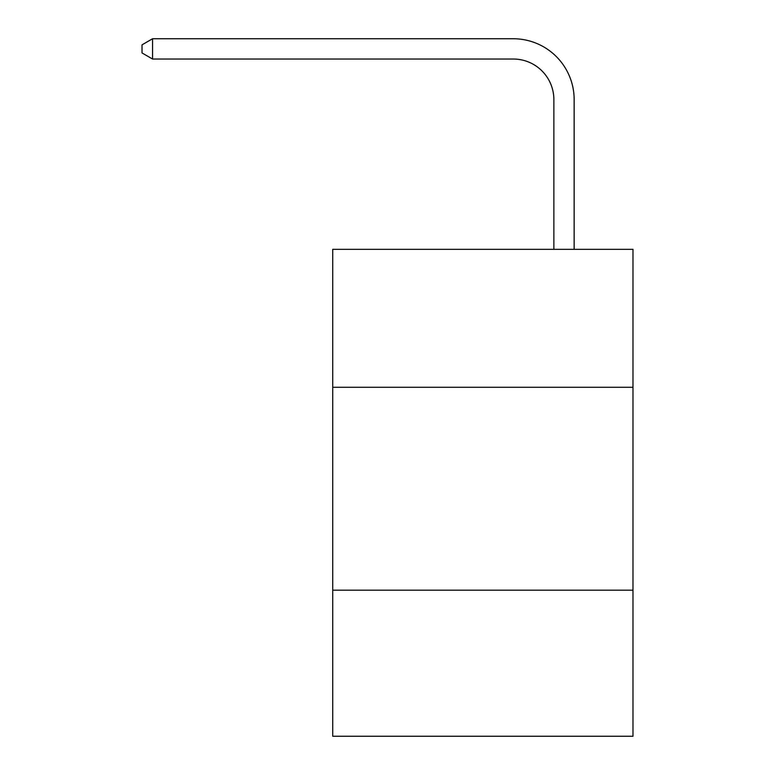 <?xml version="1.0" encoding="UTF-8"?>
<svg xmlns="http://www.w3.org/2000/svg" width="775" height="775" viewBox="0 0 775 775"><rect width="100%" height="100%" fill="white"/><g stroke="black" fill="none" stroke-linecap="round" stroke-linejoin="round"><path stroke-width="1.16" d="M632.981 387.297L632.981 249.337L332.727 249.337L332.727 387.297L632.981 387.297L632.981 736.25L332.727 736.25L332.727 387.297M632.981 590.172L332.727 590.172M553.863 249.337L553.863 99.617A40.571 40.571 41.9 0 0 513.283 59.036L152.568 59.036L142.019 52.952L142.019 44.834L152.568 38.75L513.283 38.75A60.867 60.867 -138.1 0 1 574.149 99.617L574.149 249.337M553.863 99.617A40.571 40.571 41.9 0 0 513.283 59.036A40.571 40.571 41.9 0 1 553.863 99.617A40.571 40.571 41.9 0 0 513.283 59.036A40.571 40.571 41.9 0 1 553.863 99.617A40.571 40.571 41.9 0 0 513.283 59.036M152.568 38.75L152.568 59.036"/></g></svg>

